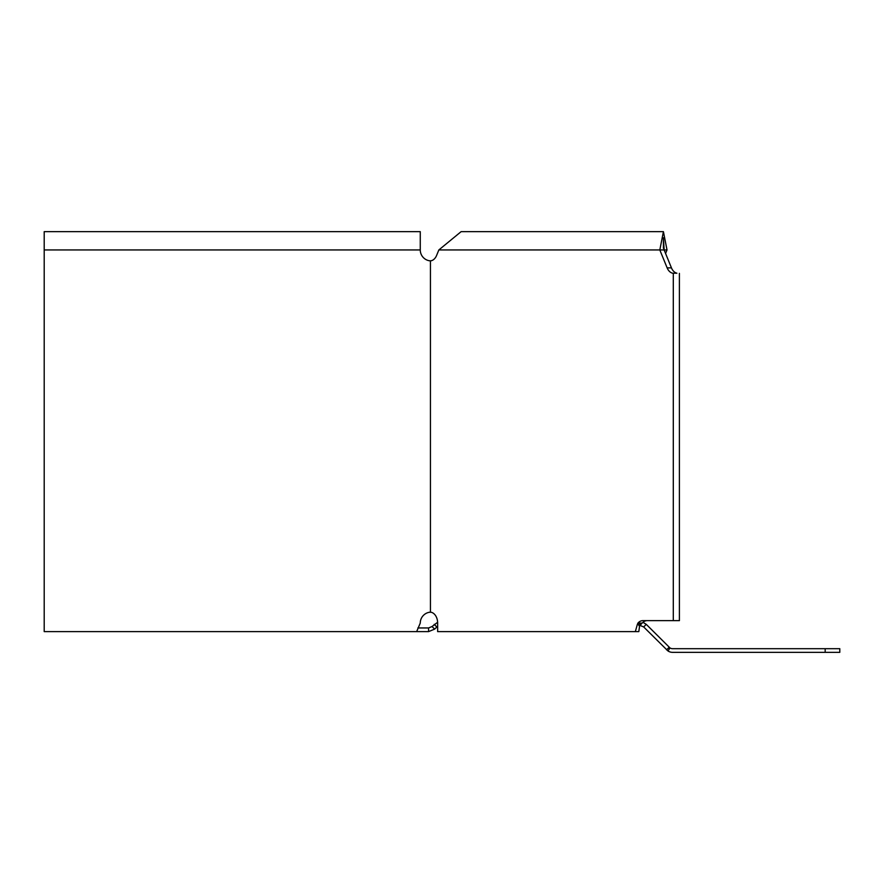 <?xml version="1.0" encoding="UTF-8"?>
<svg xmlns="http://www.w3.org/2000/svg" width="884" height="884" viewBox="0 0 884 884"><rect width="100%" height="100%" fill="white"/><g stroke="black" fill="none" stroke-linecap="round" stroke-linejoin="round"><path stroke-width="1.33" d="M640.226 624.767L640.226 625.518L641.64 623.496L637.331 624.535L635.331 631.618L437.646 631.618L437.646 623.076A10.973 7.757 -90 0 0 431.16 612.258L430.442 612.258L430.442 260.769L431.16 260.769A10.973 7.757 90 0 0 436.608 255.432L438.84 249.951L461.117 231.652L663.42 231.652L659.818 249.951L667.144 267.874A10.973 7.757 -90 0 0 672.591 273.211L676.901 273.211A10.973 7.757 -90 0 1 671.453 267.874L664.138 249.951L667.011 249.951L663.42 231.652M437.646 626.27L434.619 629.121L432.033 626.524L437.624 622.27A10.973 7.757 90 0 0 431.16 612.258M44.2 249.951L44.2 231.652L420.265 231.652L420.265 249.951L44.2 249.951L44.2 631.618L428.585 631.618L434.619 629.121M428.585 631.618L428.585 627.96L432.033 626.524M428.585 627.96L417.878 627.96M640.226 625.518L643.674 626.944L668.006 651A8.531 8.531 0 0 0 672.614 652.348L839.8 652.348L839.8 648.69L672.614 648.69A4.873 4.873 0 0 1 669.973 647.917L668.006 651M643 622.325L646.259 624.358L643.674 626.944M669.973 647.917L646.259 624.358M436.784 626.944L434.199 624.358M669.155 647.254L666.569 649.839M679.398 273.355L679.398 620.645L642.823 620.645A10.973 7.757 -90 0 0 637.939 623.076L637.331 624.535M431.16 260.769A10.973 7.757 -90 0 0 436.608 255.432M647.132 620.645A10.973 7.757 -90 0 0 642.259 623.076L641.64 623.496M642.259 623.076L637.939 623.076M438.84 249.951L664.138 249.951L663.42 237.752L663.42 248.316M672.591 273.211L676.901 273.211M638.823 625.518L639.64 625.518L638.823 631.618L635.331 631.618M665.575 253.465L667.011 249.951M430.442 612.258L429.436 612.258A10.973 10.973 0 0 0 420.265 623.076L416.651 631.618M420.265 249.951A10.973 10.973 0 0 0 429.436 260.769L430.442 260.769M673.299 620.645L673.299 273.355M825.17 648.69L825.17 652.348M667.144 267.874L671.453 267.874"/></g></svg>
